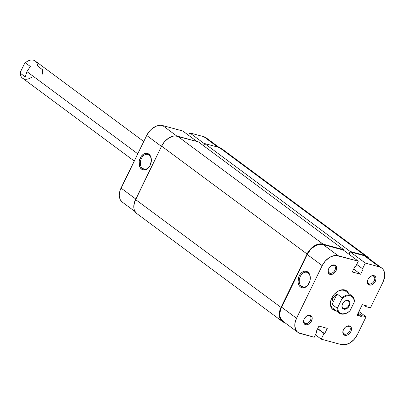 <?xml version="1.0" encoding="UTF-8"?>
<svg xmlns="http://www.w3.org/2000/svg" width="405" height="405" viewBox="0 0 405 405"><rect width="100%" height="100%" fill="white"/><g stroke="black" fill="none" stroke-linecap="round" stroke-linejoin="round"><path stroke-width="0.61" d="M149.106 155.069A7.624 5.331 -74.9 0 0 141.391 158.512A7.624 5.331 -74.9 0 0 142.545 168.526L141.548 169.148A8.515 5.954 105.1 0 1 140.257 157.96A8.515 5.954 105.1 0 1 148.878 154.118L149.106 155.069A7.624 5.331 105.1 0 1 151.283 161.539A7.624 5.331 -74.9 0 0 149.106 155.069L148.878 154.118L150.493 156.097L151.364 160.512L150.164 165.306L148.382 167.903L146.124 169.543L144.914 169.923L142.585 169.72L140.651 168.288L139.411 165.837L139.234 161.114L141.067 156.563L143.127 154.406L144.302 153.723L146.701 153.287L148.878 154.118A8.515 5.954 105.1 0 1 151.293 161.438A8.515 5.954 105.1 0 1 150.366 164.87A8.515 5.954 105.1 0 1 141.548 169.148L142.545 168.526A7.624 5.331 105.1 0 1 140.991 159.438A7.624 5.331 105.1 0 1 147.815 154.442A7.624 5.331 105.1 0 1 149.106 155.069M145.263 169.265L142.545 168.526L145.263 169.265M182.797 131.007L196.865 141.441L182.797 131.007L162.653 125.555L182.797 131.007M135.052 211.582L122.376 202.181A14.241 9.816 126.6 0 1 121.029 188.087L135.786 199.032L121.029 188.087L146.696 135.462L161.453 146.407L146.696 135.462A14.241 9.816 126.6 0 1 162.653 125.555L176.803 136.05L162.653 125.555L160.618 125.277L156.158 126.193L151.759 128.927L149.789 130.856L146.696 135.462L120.022 190.588L119.283 195.514L119.576 197.751L120.3 199.716L122.406 202.206M189.798 132.901L188.614 135.326L189.798 132.901L203.801 136.693L189.798 132.901L204.555 143.846L189.798 132.901M207.092 138.667L205.598 137.452L203.801 136.693L217.87 147.126L203.801 136.693A14.241 9.816 126.6 0 1 206.15 137.821L219.176 147.481M150.407 164.779A7.624 5.331 105.1 0 1 143.836 169.158A7.624 5.331 105.1 0 1 142.545 168.526A7.624 5.331 -74.9 0 0 150.402 164.779M136.92 213.648L134.814 211.162L134.09 209.193L133.797 206.96L134.536 202.034L161.595 146.119L164.688 141.512L168.804 138.014L173.325 136.151L175.517 135.938L198.308 141.831L177.552 136.212A14.241 9.816 126.6 0 0 161.595 146.119L307.071 254.016L281.024 307.425L135.543 199.528L161.595 146.119L307.071 254.016A14.241 9.816 -53.4 0 1 323.028 244.109L343.784 249.728L343.541 250.224L343.784 249.728L198.308 141.831L343.784 249.728L323.028 244.109L177.552 136.212L323.028 244.109L320.993 243.83L316.533 244.752L312.133 247.48L308.458 251.616L281.024 307.425L135.543 199.528A14.241 9.816 126.6 0 0 136.89 213.627L282.366 321.519A14.241 9.816 -53.4 0 1 281.024 307.425L279.425 312.437L279.566 317.09L280.295 319.054L281.424 320.674L282.923 321.889L284.72 322.648A14.241 9.816 -53.4 0 1 282.366 321.519M367.143 256.542L221.662 148.645A14.241 9.816 126.6 0 0 219.313 147.516L364.789 255.413A14.241 9.816 -53.4 0 1 367.143 256.542A14.241 9.816 -53.4 0 1 368.98 258.582M222.603 149.491L221.11 148.276L219.313 147.516L204.692 143.562L350.173 251.454L364.789 255.413L219.313 147.516L204.692 143.562L350.173 251.454L348.852 254.163L350.173 251.454L364.789 255.413L366.586 256.173L368.084 257.388L369.213 259.008M203.619 145.77L204.692 143.562L203.619 145.77M344.731 334.16A4.45 3.068 126.6 0 0 349.717 331.067A4.45 3.068 126.6 0 0 348.558 326.308L349.459 325.909A5.341 3.68 -53.4 0 1 350.846 331.614A5.341 3.68 -53.4 0 1 344.863 335.33L344.731 334.16L343.44 333.209L344.731 334.16A4.45 3.068 -53.4 0 1 343.992 333.811A4.45 3.068 -53.4 0 1 343.435 329.71A4.45 3.068 126.6 0 0 344.731 334.16L344.863 335.33L345.627 335.436L347.298 335.092L348.948 334.064L350.846 331.614L351.505 328.83L350.695 326.648L349.459 325.909L347.875 325.883L345.374 327.169L343.475 329.619L342.878 331.503L343.202 333.983L344.863 335.33A5.341 3.68 -53.4 0 1 343.374 329.847A5.341 3.68 -53.4 0 1 345.323 327.22A5.341 3.68 -53.4 0 1 349.459 325.909L348.558 326.308A4.45 3.068 -53.4 0 1 349.297 326.663A4.45 3.068 -53.4 0 1 349.434 331.574A4.45 3.068 -53.4 0 1 344.731 334.16M329.938 273.259A4.45 3.068 126.6 0 0 334.925 270.16A4.45 3.068 126.6 0 0 333.771 265.402L334.672 265.002A5.341 3.68 -53.4 0 1 336.059 270.712A5.341 3.68 -53.4 0 1 330.075 274.428L329.938 273.259L328.652 272.302L329.938 273.259A4.45 3.068 -53.4 0 1 329.204 272.904A4.45 3.068 -53.4 0 1 328.647 268.809A4.45 3.068 126.6 0 0 329.938 273.259L330.075 274.428L330.839 274.529L332.51 274.185L334.16 273.162L336.059 270.712L336.717 267.923L335.907 265.741L334.672 265.002L332.237 265.24L330.586 266.267L328.688 268.717L328.091 270.596L328.414 273.076L330.075 274.428A5.341 3.68 -53.4 0 1 328.587 268.94A5.341 3.68 -53.4 0 1 330.536 266.313A5.341 3.68 -53.4 0 1 334.672 265.002L333.771 265.402A4.45 3.068 -53.4 0 1 334.505 265.756A4.45 3.068 -53.4 0 1 334.646 270.672A4.45 3.068 -53.4 0 1 329.938 273.259M369.244 283.895A4.45 3.068 126.6 0 0 374.23 280.802A4.45 3.068 126.6 0 0 373.076 276.043L373.977 275.638A5.341 3.68 -53.4 0 1 375.364 281.348A5.341 3.68 -53.4 0 1 369.38 285.064L369.244 283.895L367.958 282.943L369.244 283.895A4.45 3.068 -53.4 0 1 368.509 283.541A4.45 3.068 -53.4 0 1 367.953 279.445A4.45 3.068 126.6 0 0 369.244 283.895L369.38 285.064L370.145 285.171L371.815 284.826L373.466 283.799L375.364 281.348L376.017 278.564L375.637 276.99L373.977 275.638L371.542 275.881L369.892 276.904L367.993 279.354L367.396 281.232L367.72 283.718L369.38 285.064A5.341 3.68 -53.4 0 1 367.892 279.577A5.341 3.68 -53.4 0 1 369.836 276.949A5.341 3.68 -53.4 0 1 373.977 275.638L373.076 276.043A4.45 3.068 -53.4 0 1 373.81 276.392A4.45 3.068 -53.4 0 1 373.952 281.308A4.45 3.068 -53.4 0 1 369.244 283.895M305.426 323.524A4.45 3.068 126.6 0 0 310.412 320.426A4.45 3.068 126.6 0 0 309.253 315.667L310.154 315.267A5.341 3.68 -53.4 0 1 311.541 320.978A5.341 3.68 -53.4 0 1 305.557 324.694L305.426 323.524L304.14 322.567L305.426 323.524A4.45 3.068 -53.4 0 1 304.687 323.17A4.45 3.068 -53.4 0 1 304.13 319.074A4.45 3.068 126.6 0 0 305.426 323.524L305.557 324.694L306.322 324.795L307.992 324.451L309.643 323.428L311.541 320.978L312.199 318.193L311.815 316.614L310.154 315.267L307.719 315.51L306.069 316.533L304.17 318.983L303.573 320.861L303.897 323.347L305.557 324.694A5.341 3.68 -53.4 0 1 304.069 319.206A5.341 3.68 -53.4 0 1 306.018 316.578A5.341 3.68 -53.4 0 1 310.154 315.267L309.253 315.667A4.45 3.068 -53.4 0 1 309.992 316.022A4.45 3.068 -53.4 0 1 310.134 320.937A4.45 3.068 -53.4 0 1 305.426 323.524M301.482 286.406A7.624 5.331 -74.9 0 0 309.344 282.66A7.624 5.331 105.1 0 1 302.773 287.034A7.624 5.331 105.1 0 1 301.482 286.406L304.206 287.14L301.482 286.406A7.624 5.331 105.1 0 1 299.933 277.314A7.624 5.331 105.1 0 1 306.757 272.322A7.624 5.331 105.1 0 1 308.043 272.95L307.815 271.998A8.515 5.954 105.1 0 1 310.23 279.318A8.515 5.954 105.1 0 1 309.304 282.751A8.515 5.954 105.1 0 1 300.485 287.024L301.482 286.406L300.485 287.024L299.589 286.163L298.87 285.049L298.055 282.229L298.576 277.374L300.009 274.443L302.069 272.281L304.444 271.223L306.777 271.426L308.711 272.859L309.947 275.304L310.301 278.392L309.724 281.647L307.324 285.778L305.061 287.423L302.656 287.859L300.485 287.024A8.515 5.954 105.1 0 1 299.199 275.84A8.515 5.954 105.1 0 1 307.815 271.998L308.043 272.95A7.624 5.331 105.1 0 1 310.22 279.415A7.624 5.331 -74.9 0 0 308.043 272.95A7.624 5.331 -74.9 0 0 300.328 276.387A7.624 5.331 -74.9 0 0 301.482 286.406M334.788 310.377L334.712 309.714L334.788 310.377L335.872 310.569A11.568 7.978 -53.4 0 1 334.788 310.377A11.568 7.978 -53.4 0 1 331.558 298.49A11.568 7.978 -53.4 0 1 335.78 292.795A11.568 7.978 -53.4 0 1 344.746 289.955A11.568 7.978 -53.4 0 1 348.594 293.417L347.424 291.559L346.209 290.572L343.096 289.732L339.471 290.476L337.643 291.418L334.297 294.263L332.91 296.055L330.966 300.039L330.364 304.044L330.601 305.856L332.11 308.772L334.788 310.377M343.845 290.36A10.677 7.361 126.6 0 0 335.674 292.891A10.677 7.361 -53.4 0 1 343.845 290.36L344.746 289.955L343.845 290.36A10.677 7.361 -53.4 0 1 345.612 291.205L352.031 295.964A10.677 7.361 -53.4 0 1 354.355 300.996L354.218 302.135L350.026 310.736L347.981 312.361L345.794 313.445L342.584 313.9L339.916 312.908L338.216 310.625L337.745 307.41L341.936 298.814L343.982 297.189L346.169 296.106L348.341 295.64L350.345 295.822L352.041 296.637L353.307 298.039L354.051 299.913L354.218 302.135L350.026 310.736A10.145 6.996 -53.4 0 1 349.48 311.237A10.145 6.996 -53.4 0 1 337.745 307.41L336.985 308.094L332.019 304.403L332.009 301.442L332.915 298.556L334.662 295.999L337.102 293.984L342.068 297.67A10.677 7.361 -53.4 0 1 352.031 295.964M297.877 332.348L282.867 321.211A14.241 9.816 126.6 0 1 281.521 307.117L296.536 318.249L322.203 265.629L307.187 254.492L281.521 307.117L296.536 318.249A14.241 9.816 -53.4 0 0 297.877 332.348A14.241 9.816 -53.4 0 0 300.232 333.477L314.234 337.264L316.993 331.609L316.432 331.194L316.993 331.609L316.315 331.427L318.922 326.086L327.275 328.349L324.668 333.69L323.995 333.507L321.236 339.162L341.38 344.615L321.236 339.162L315.414 334.844L321.236 339.162L323.995 333.507L324.668 333.69L327.275 328.349L318.922 326.086L316.315 331.427L316.993 331.609L314.234 337.264L298.434 332.718L296.941 331.503L295.807 329.883L294.784 325.681L294.936 323.261L296.536 318.249L322.203 265.629L325.296 261.022L329.412 257.519L333.928 255.656L336.12 255.444L358.298 261.174L343.288 250.037L323.144 244.585L338.155 255.722L358.298 261.174L343.288 250.037L323.144 244.585L321.109 244.306L316.649 245.227L312.25 247.956L310.281 249.885L307.187 254.492L280.513 309.617L279.774 314.543L280.068 316.781L280.792 318.745L282.898 321.236M370.438 307.846L382.998 282.083L370.438 307.846L366.014 306.646L366.434 305.785L362.257 304.656L357.048 315.333L361.225 316.467L361.645 315.601L366.069 316.796L357.337 334.707L354.243 339.314L350.123 342.812L345.607 344.675L341.38 344.615A14.241 9.816 -53.4 0 0 357.337 334.707L366.069 316.796L358.921 311.496L366.069 316.796L361.645 315.601L361.225 316.467L357.752 313.89L361.225 316.467L357.048 315.333L362.257 304.656L366.434 305.785L366.014 306.646L363.938 305.107L366.014 306.646L370.438 307.846M334.651 309.207A10.677 7.361 -53.4 0 1 332.89 308.362A10.677 7.361 -53.4 0 1 331.619 298.358A10.677 7.361 126.6 0 0 334.651 309.207M367.583 257.696L366.09 256.481L364.292 255.722L350.29 251.93L349.105 254.355L350.29 251.93L365.3 263.068L379.303 266.854L381.105 267.619L382.598 268.829L383.732 270.454L384.75 274.656L384.598 277.071L382.998 282.083A14.241 9.816 -53.4 0 0 381.657 267.988L366.641 256.851A14.241 9.816 126.6 0 0 364.292 255.722L350.29 251.93L365.3 263.068L379.303 266.854L364.292 255.722L379.303 266.854A14.241 9.816 -53.4 0 1 381.657 267.988M358.298 261.174L355.544 266.829L354.866 266.642L352.264 271.983L360.612 274.246L363.219 268.905L362.541 268.723L365.3 263.068L362.541 268.723L363.219 268.905L360.612 274.246L353.671 269.097L360.612 274.246L352.264 271.983L354.866 266.642L355.544 266.829L358.298 261.174M305.907 316.675A4.45 3.068 -53.4 0 1 309.253 315.667A4.45 3.068 126.6 0 0 305.907 316.675M330.424 266.409A4.45 3.068 -53.4 0 1 333.771 265.402A4.45 3.068 126.6 0 0 330.424 266.409M369.73 277.05A4.45 3.068 -53.4 0 1 373.076 276.043A4.45 3.068 126.6 0 0 369.73 277.05M345.212 327.316A4.45 3.068 -53.4 0 1 348.558 326.308A4.45 3.068 126.6 0 0 345.212 327.316M324.668 333.69L317.728 328.541L324.668 333.69M323.995 333.507L317.611 328.774L323.995 333.507M358.177 313.024L361.645 315.601L358.177 313.024M356.724 264.404L362.541 268.723L356.724 264.404M338.155 255.722L323.144 244.585A14.241 9.816 126.6 0 0 307.187 254.492L322.203 265.629A14.241 9.816 -53.4 0 1 338.155 255.722M343.754 308.468A4.45 3.068 126.6 0 0 348.74 305.375A4.45 3.068 126.6 0 0 347.586 300.616L348.128 300.373A4.981 3.437 -53.4 0 1 349.419 305.704A4.981 3.437 -53.4 0 1 343.835 309.172L343.754 308.468L342.468 307.517L343.754 308.468A4.45 3.068 -53.4 0 1 343.02 308.119A4.45 3.068 -53.4 0 1 342.478 303.973A4.45 3.068 126.6 0 0 343.754 308.468L343.835 309.172L345.313 309.192L347.647 307.992L349.419 305.704L350.031 303.102L349.677 301.634L348.128 300.373L345.855 300.601L343.622 302.231L342.19 304.717L341.931 306.443L342.681 308.483L343.835 309.172A4.981 3.437 -53.4 0 1 342.443 304.054A4.981 3.437 -53.4 0 1 344.265 301.598A4.981 3.437 -53.4 0 1 348.128 300.373L347.586 300.616A4.45 3.068 -53.4 0 1 348.32 300.971A4.45 3.068 -53.4 0 1 348.462 305.886A4.45 3.068 -53.4 0 1 343.754 308.468M331.887 297.796L332.915 298.556L331.887 297.796M143.755 141.497L35.296 61.054A10.677 7.361 126.6 0 0 25.333 62.76L30.304 66.445L26.948 71.629L137.751 153.809L26.948 71.629L25.221 76.864L20.25 73.178A10.677 7.361 126.6 0 0 22.569 78.211L134.227 161.023M349.272 311.415A10.677 7.361 -53.4 0 1 339.309 313.121A10.677 7.361 -53.4 0 1 336.985 308.094L332.019 304.403L337.102 293.984L342.068 297.67L341.936 298.814L337.745 307.41L336.985 308.094A10.677 7.361 126.6 0 0 349.272 311.415L349.48 311.237M25.176 62.896A10.145 6.996 126.6 0 0 25.125 62.937L24.578 63.438L20.382 72.039L24.578 63.438L25.333 62.76L30.304 66.445L26.948 71.629L25.221 76.864L20.25 73.178L20.382 72.039L20.25 73.178A10.677 7.361 -53.4 0 0 31.656 77.193M344.199 301.659A4.45 3.068 -53.4 0 1 347.586 300.616A4.45 3.068 126.6 0 0 344.199 301.659M42.252 74.206L42.586 69.771L37.614 66.086A10.677 7.361 -53.4 0 0 25.333 62.76L24.578 63.438A10.145 6.996 126.6 0 1 25.125 62.937L25.333 62.76M332.019 304.403L332.009 301.442L332.915 298.556L334.662 295.999L337.102 293.984L332.019 304.403M341.936 298.814A10.145 6.996 -53.4 0 1 350.345 295.822A10.145 6.996 -53.4 0 1 354.218 302.135L354.355 300.996A10.677 7.361 126.6 0 0 342.068 297.67L341.936 298.814M331.67 298.237L331.558 298.49M304.18 318.953L304.069 319.206M368.003 279.323L367.892 279.577M328.698 268.687L328.587 268.94M343.486 329.589L343.374 329.847M339.309 313.121L332.89 308.362"/></g></svg>
